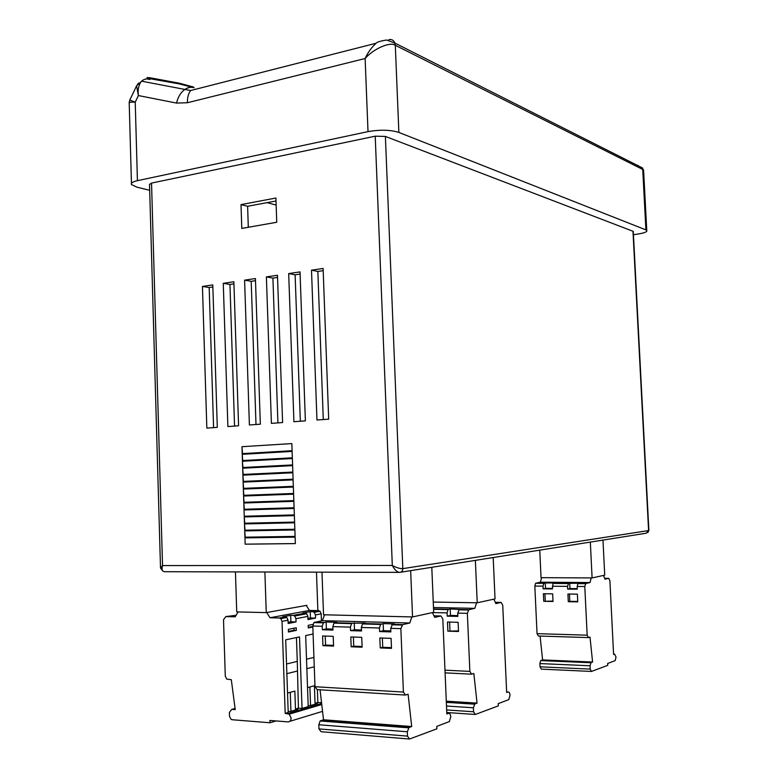 <?xml version="1.0" encoding="UTF-8"?>
<svg xmlns="http://www.w3.org/2000/svg" width="778" height="778" viewBox="0 0 778 778"><rect width="100%" height="100%" fill="white"/><g stroke="black" fill="none" stroke-linecap="round" stroke-linejoin="round"><path stroke-width="1.17" d="M295.105 536.421L244.924 537.18L244.72 530.897L294.872 529.964L295.105 536.421M294.599 522.087L244.467 523.215L244.263 516.932L294.376 515.639L294.599 522.087L244.467 523.215M294.094 507.771L244.01 509.259L243.806 502.987L293.87 501.333L294.094 507.771M293.588 493.466L243.553 495.323L243.349 489.061L293.364 487.047L293.588 493.466L243.553 495.323M293.092 479.19L243.096 481.407L242.892 475.154L292.859 472.771L293.092 479.19M292.586 464.933L242.639 467.51L242.435 461.257L292.363 458.524L292.586 464.933M292.09 450.695L242.191 453.632L241.958 446.698L291.838 443.586L292.09 450.695M217.295 427.346L206.841 428.114L202.436 286.44L212.793 284.894L217.295 427.346M244.593 280.158L255.427 278.534L260.338 424.185L249.398 424.983L244.593 280.158L251.197 281.305L255.495 280.673M311.501 270.18L323.103 268.449L328.686 419.157L316.957 420.023L311.501 270.18L317.852 271.444L323.191 270.656M241.005 204.614L241.793 228.421L276.744 222.265L275.908 198.03L241.005 204.614L247.608 206.287L276.005 200.977M375.22 136.179L151.535 183.093L162.534 565.577L392.306 565.47L375.22 136.179L385.392 136.432L402.81 568.63C399.97 568.757 396.469 567.707 392.306 565.47C394.65 569.973 397.15 572.277 399.804 572.384C401.711 572.161 402.712 570.906 402.81 568.63L648.589 530.567L632.971 231.261L385.392 136.432M288.687 273.584L300.026 271.892L305.375 420.869L293.919 421.715L288.687 273.584L295.125 274.809L300.104 274.07M223.276 283.328L233.877 281.753L238.574 425.78L227.876 426.568L223.276 283.328L229.957 284.447L233.945 283.863M282.599 422.542L271.405 423.368L266.387 276.9L277.474 275.256L282.599 422.542M242.415 460.566L242.211 454.323L292.11 451.405L292.334 457.814L242.415 460.566M242.872 474.454L242.668 468.2L292.616 465.643L292.839 472.061L242.872 474.454M243.329 488.36L243.125 482.097L293.111 479.909L293.335 486.328L243.329 488.36L293.335 486.328M243.786 502.287L243.572 496.024L293.617 494.186L293.841 500.614L243.786 502.287L293.841 500.614M244.243 516.232L244.029 509.96L294.123 508.481L294.347 514.919L244.243 516.232L244.029 509.96M244.7 530.197L244.487 523.915L294.619 522.797L294.852 529.254L244.7 530.197L294.852 529.254M245.158 544.182L244.953 537.88L295.125 537.141L295.358 543.598L245.158 544.182L244.953 537.88M248.308 227.273L247.608 206.287M323.288 419.556L317.852 271.444M300.337 421.238L295.125 274.809M255.991 424.496L251.197 281.305M234.548 426.072L229.957 284.447M212.861 286.975L209.175 287.52L213.58 427.618M277.911 422.892L272.913 278.096L266.387 276.9M277.551 277.406L272.913 278.096M149.677 190.309L136.996 187.197L131.472 184.542C130.762 183.015 132.746 181.731 137.424 180.671L368.013 131.628L365.125 58.515C373.498 48.742 390.167 41.477 395.302 45.28L398.871 132.425L645.915 229.889L642.725 169.448L643.591 170.285L643.707 172.551M388.825 39.629C391.684 39.085 393.717 40.232 394.893 43.082L395.302 45.28L642.725 169.448L642.395 167.912L643.591 170.285L646.761 230.385C647.539 231.776 644.379 233.03 637.289 234.149L633.448 234.703M646.761 230.385L645.915 229.889M398.871 132.425C390.41 129.79 380.121 129.518 368.013 131.628M160.501 567.58L149.512 184.405L151.535 183.093M399.065 572.384L164.878 571.713C162.242 571.616 161.464 569.574 162.534 565.577L160.511 568.057L162.621 570.799M648.862 530.071L646.294 533.202L400.631 572.248M637.678 165.257L638.475 165.938M193.382 87.554L193.498 87.019L179.446 83.227L150.037 77.761L147.139 77.547L147.003 78.199L149.853 79.55C146.809 78.413 144.056 78.957 141.606 81.175L141.596 81.184C138.708 84.656 137.628 89.441 138.377 95.558L176.548 103.075L187.42 102.735L365.125 58.515C367.838 52.525 371.505 47.429 376.124 43.237L376.124 43.237C376.922 42.07 380.423 41.001 386.617 40.018L394.893 43.082L642.395 167.912M129.8 100.08L135.226 102.151L138.377 95.558L136.568 85.852L138.542 83.061M137.424 180.671L135.226 102.151C130.704 101.947 128.701 102.365 129.226 103.435L131.443 183.384M267.029 202.65L276.151 205.052M209.175 287.52L202.436 286.44M242.503 453.613L241.958 446.698M242.697 460.547L242.211 454.323M242.921 467.49L242.435 461.257M243.154 474.444L242.668 468.2M243.378 481.397L242.892 475.154M243.611 488.351L243.125 482.097M243.835 495.304L243.349 489.061M244.059 502.267L243.572 496.024M294.094 507.752L244.01 509.259M244.292 509.24L243.806 502.987M294.347 514.91L244.516 516.213M244.749 523.186L244.263 516.932M244.982 530.168L244.487 523.915M295.105 536.402L244.924 537.18M245.206 537.16L244.72 530.897M295.358 543.569L245.44 544.153M179.446 83.227L179.3 83.888L147.003 78.199M179.3 83.888L192.623 87.418M306.94 605.313L266.251 612.607L264.88 571.995M266.251 612.607L236.736 611.907L235.442 571.908M410.667 570.653L412.544 616.935L323.531 614.776L321.975 572.161M412.544 616.935L433.677 612.315L431.8 567.298M433.249 602.055L477.225 602.794L475.368 560.374M477.225 602.794L495.041 598.904L493.194 557.534M590.327 542.091L592.097 577.928L541.05 577.665L539.757 550.134M592.097 577.928L604.73 575.156L602.979 540.088M317.862 610.613L316.471 572.141M276.073 720.953L269.985 722.772L269.908 720.457L287.977 721.887C289.951 721.799 291.001 720.496 291.118 717.977L289.221 714.155L285.195 713.377L288.21 712.492L285.701 639.847L299.511 636.9L302.029 708.427L308.205 706.619L305.676 635.587L313.096 634.002M288.035 620.202L282.035 621.359L280.839 618.636L279.321 617.995L285.341 616.866L286.849 617.499L288.035 620.202L288.152 623.479L296.039 621.933L295.922 618.685L294.736 616.011L293.238 615.379L305.209 613.132L306.697 613.745L307.884 616.39L307.991 619.589L315.547 618.111L315.43 614.941L314.254 612.315L312.766 611.712L318.542 610.623L320.021 611.226L321.188 613.832L321.44 620.815M236.123 615.272L225.853 616.584L223.51 619.716L225.289 676.131L226.738 679.087L231.309 679.7L235.228 709.633L231.756 709.371L229.393 712.424L229.51 716.295L231.095 719.378L232.087 719.728L269.985 722.772M225.853 616.584L235.228 616.828L238.058 611.936M288.171 711.384L290.165 711.53L298.062 709.215L295.475 709.03L298.412 708.175L297.284 661.407L286.537 663.984M297.284 661.407L296.447 637.552M297.108 671.113L286.868 673.68M295.475 709.03L294.852 691.078L287.539 693.062M296.243 627.778L288.356 629.373L288.444 631.999L296.33 630.375L296.243 627.778M312.97 624.394L308.205 625.356L308.292 627.924L312.844 626.99M282.035 621.359L285.195 713.377M317.385 689.629L317.842 702.485L321.421 702.729L321.353 700.978M279.321 617.995L270.034 617.751L309.469 610.419L318.542 610.623M288.113 622.332L290.894 621.787L290.671 615.31L282.754 616.798L285.341 616.866M290.671 615.31L293.238 615.379M307.952 618.471L310.461 617.985L310.228 611.654L302.661 613.064L305.209 613.132M310.228 611.654L312.766 611.712M306.221 605.44L309.469 610.419M317.842 702.485L315.041 703.302L314.409 685.749L307.524 687.616M308.166 705.568L310.043 705.695L317.599 703.477L315.041 703.302M298.412 708.175L302.029 708.427M313.933 657.41L306.522 659.19M314.273 666.804L306.853 668.672M270.034 617.751L266.708 612.529M310.461 617.985L315.547 618.111M302.681 613.609L302.71 614.503M290.894 621.787L296.039 621.933M282.774 617.343L282.803 618.257M308.273 627.379L312.824 626.455M288.424 631.444L294.016 630.297L293.938 628.245M294.016 630.297L296.33 630.375M298.11 710.489L298.149 711.51M290.272 692.323L290.923 711.316M309.887 686.974L310.548 705.549M317.638 704.722L317.677 705.724M432.403 612.587L434.717 617.382L440.97 615.972L442.828 618.987L446.825 713.951L448.449 713.368C449.752 713.163 450.52 714.33 450.754 716.869L449.353 721.585L436.779 726.38L436.876 728.821L409.529 739.032L407.487 736.124L407.312 731.777L318.815 724.756L320.137 720.982L323.512 719.776L411.698 726.535L408.11 694.229L405.455 695.065L403.403 692.06L400.865 628.643L390.692 628.342L392.472 624.345L402.625 624.627L409.782 623.013L322.325 620.64L324.582 614.805M326.118 622.021L326.371 628.896L322.345 629.742L332.974 630.083L332.848 626.611L333.976 623.129L336.709 622.312L326.118 622.021L323.356 622.838L322.218 626.29L312.805 626.008L313.952 622.565L322.325 620.64M354.243 622.799L354.505 629.781L350.567 630.637L361.498 630.987L361.362 627.467L362.46 623.937L365.145 623.1L352.278 623.217L351.539 623.625L350.431 627.136L332.848 626.611M392.472 624.345L394.388 623.917L383.175 623.606L380.53 624.452L379.45 628.002L379.586 631.561L390.838 631.921L390.692 628.342M408.654 738.964L321.1 731.719L318.961 728.908L318.815 724.756M320.701 720.661L409.063 727.488L411.698 726.535M323.512 719.776L320.069 689.794M322.928 645.662L333.567 646.08L333.208 636.336L322.569 635.966L322.928 645.662L325.544 645.059L333.538 645.37M361.741 637.328L350.8 636.949L351.17 646.781L362.12 647.208L361.741 637.328M380.228 647.928L391.49 648.375L391.091 638.359L379.839 637.96L380.228 647.928L382.747 647.306L391.46 647.646M322.345 629.742L322.218 626.29M404.716 695.026L317.142 689.609L314.983 686.711L312.805 626.008M350.567 630.637L350.431 627.136M409.782 623.013L411.844 616.915M402.625 624.627L400.865 628.643M409.063 727.488L407.312 731.777M383.175 623.606L383.457 630.676L379.586 631.561M383.457 630.676L390.799 630.909M354.505 629.781L361.459 629.995M326.371 628.896L332.935 629.101M382.377 638.048L382.747 647.306M353.397 637.046L353.737 646.168L362.091 646.499M353.737 646.168L351.17 646.781M325.214 636.064L325.544 645.059M493.865 599.157L495.858 603.592L501.139 602.405L502.734 605.206L506.663 692.498L508.034 692.012C509.143 691.856 509.794 692.945 510.008 695.289L508.802 699.626L498.221 703.643L498.319 705.879L475.29 714.476L473.559 711.763L473.394 707.785L446.494 706.016M459.205 609.505L450.199 608.931L448.04 609.592L447.087 612.899L447.224 616.157L457.872 616.409L457.736 613.132L459.205 609.505L468.813 609.699L474.823 608.338L433.472 607.53M446.329 702.087L474.833 703.905L477.05 703.118L473.831 673.485L471.604 674.186L469.863 671.385L467.354 613.346L457.736 613.132M446.29 701.163L477.05 703.118M447.865 631.162L458.524 631.483L458.125 622.303L447.476 622.021L447.865 631.162L458.495 630.89M474.823 608.338L476.535 602.785M468.813 609.699L467.354 613.346M474.833 703.905L473.394 707.785M450.199 608.931L450.481 615.417L447.224 616.157M450.481 615.417L457.843 615.592M449.616 622.079L449.976 630.637M591.086 671.433L541.342 669.129L540.039 666.824L590.201 669.099L591.455 671.453L607.754 665.355L607.657 663.478L615.145 660.639L616.03 656.992L614.581 654.142L613.599 654.493L609.894 580.728L608.727 578.326L604.613 578.297M545.271 582.946L545.524 588.333L543.161 588.858L552.419 588.946L553.022 583.422L554.5 583.014L545.271 582.946L543.783 583.354L543.034 586.145L534.826 586.077L535.575 583.296L540.379 582.197L541.634 577.675M569.72 583.121L569.982 588.576L567.687 589.102L577.15 589.199L577.714 583.617L579.153 583.199L568.572 583.374L567.551 586.369L552.292 586.233M578.015 583.451L585.776 583.51L584.784 586.515L577.013 586.447M585.776 583.51L590.025 582.547L540.379 582.197M603.504 575.428L604.953 579.172L608.727 578.326M590.201 669.099L590.045 665.774L539.883 663.566L540.71 660.6L542.597 659.929L592.583 662.039L589.996 637.094L588.431 637.59L587.166 635.179L584.784 586.515M540.039 666.824L539.883 663.566M540.943 660.473L591.027 662.593L592.583 662.039M542.597 659.929L540.078 636.073M543.754 601.316L553.012 601.462L552.652 593.847L543.394 593.731L543.754 601.316L552.993 601.073M577.383 594.149L567.921 594.032L568.29 601.705L577.762 601.851L577.383 594.149M567.687 589.102L567.551 586.369M543.161 588.858L543.034 586.145M588.119 637.581L538.357 636.015L537.044 633.652L534.826 586.077M591.027 662.593L590.045 665.774M591.183 577.918L590.025 582.547M569.982 588.576L577.12 588.645M545.524 588.333L552.39 588.401M569.438 594.052L569.788 601.336L577.743 601.452M569.788 601.336L568.29 601.705M544.95 593.75L545.281 600.956M187.42 102.735C187.313 97.6 188.383 93.535 190.62 90.53L376.124 43.237M176.548 103.075C178.026 96.851 180.836 92.281 184.989 89.363C187.994 87.408 191.028 86.873 194.092 87.739M150.037 77.761L149.901 78.413M287.685 713.562L321.654 703.545M307.884 616.39L295.922 618.685M321.188 613.832L315.43 614.941M235.082 708.466L231.756 709.371M289.747 721.352L322.549 711.364M448.449 713.368L446.796 713.251M314.711 622.167L324.115 622.429M334.725 622.721L352.278 623.217M379.45 628.002L361.362 627.467M363.19 623.518L381.249 624.024M440.97 615.972L433.959 615.816M318.961 728.908L407.487 736.124M314.983 686.711L403.403 692.06M508.034 692.012L506.634 691.924M447.087 612.899L432.451 612.578M433.531 608.98L448.585 609.291M501.139 602.405L495.275 602.308M474.638 714.428L446.767 712.512M446.66 709.944L473.559 711.763M471.05 674.156L445.094 672.853M444.987 670.169L469.863 671.385M614.581 654.142L613.579 654.104M535.886 583.13L544.094 583.189M553.333 583.257L568.572 583.374M537.044 633.652L587.166 635.179M647.831 532.56L648.881 530.45L633.273 231.426M190.62 90.53L141.606 81.175M141.596 81.184L136.568 85.852L129.77 100.129L129.119 102.832M289.221 714.155L321.761 704.508M286.849 617.499L280.839 618.636M306.697 613.745L294.736 616.011M320.021 611.226L314.254 612.315M313.952 622.565L323.356 622.838M333.976 623.129L351.539 623.625M362.46 623.937L380.53 624.452M320.137 720.982L408.528 727.829M391.762 624.763L401.915 625.055M433.55 609.3L448.04 609.592M446.339 702.359L474.444 704.158M458.68 609.816L468.278 610.01M535.575 583.296L543.783 583.354M553.022 583.422L568.271 583.539M577.714 583.617L585.484 583.675M540.71 660.6L590.803 662.73"/></g></svg>

